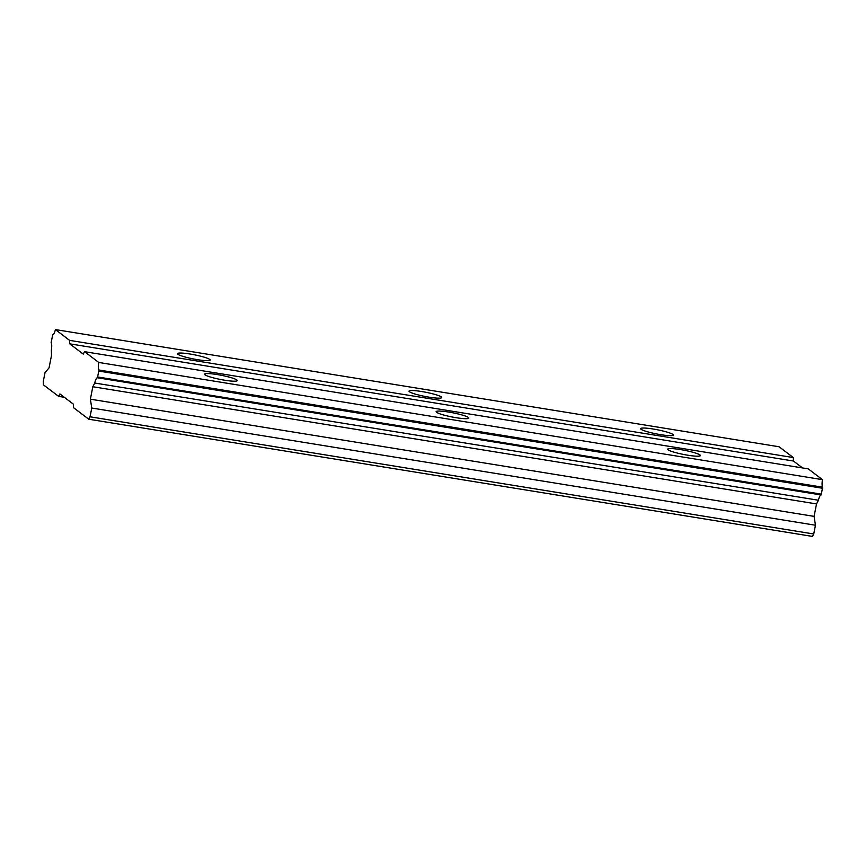 <?xml version="1.0" encoding="UTF-8"?>
<svg xmlns="http://www.w3.org/2000/svg" width="866" height="866" viewBox="0 0 866 866"><rect width="100%" height="100%" fill="white"/><g stroke="black" fill="none" stroke-linecap="round" stroke-linejoin="round"><path stroke-width="1.3" d="M217.171 374.556A16.66 2.122 11.1 0 0 204.549 374.177A16.66 2.122 11.1 0 0 224.619 380.206A16.66 2.122 11.1 0 0 237.241 380.585A16.66 2.122 11.1 0 0 217.171 374.556M680.33 449.562A16.66 2.122 11.1 0 0 667.708 449.183A16.66 2.122 11.1 0 0 687.788 455.213A16.66 2.122 11.1 0 0 700.41 455.592A16.66 2.122 11.1 0 0 680.33 449.562M448.75 412.064A16.66 2.122 11.1 0 0 436.128 411.675A16.66 2.122 11.1 0 0 456.198 417.704A16.66 2.122 11.1 0 0 468.82 418.094A16.66 2.122 11.1 0 0 448.75 412.064M190.076 354.021A16.66 2.122 11.1 0 0 177.454 353.642A16.66 2.122 11.1 0 0 197.524 359.671A16.66 2.122 11.1 0 0 210.146 360.05A16.66 2.122 11.1 0 0 190.076 354.021M653.235 429.027A16.66 2.122 11.1 0 0 640.613 428.638A16.66 2.122 11.1 0 0 660.682 434.667A16.66 2.122 11.1 0 0 673.304 435.057A16.66 2.122 11.1 0 0 653.235 429.027M421.655 391.519A16.66 2.122 11.1 0 0 409.033 391.14A16.66 2.122 11.1 0 0 429.103 397.169A16.66 2.122 11.1 0 0 441.725 397.548A16.66 2.122 11.1 0 0 421.655 391.519M58.639 396.379L59.895 393.943L73.448 404.216L73.545 407.68L88.787 419.231L90.042 416.795L91.764 408.038L90.389 399.183L92.824 386.734L94.74 383.032A7.513 1.884 -80.8 0 1 97.436 377.76A7.513 1.884 -80.8 0 1 97.457 377.771L98.984 370.009A7.513 1.884 -80.8 0 1 98.767 362.453L84.532 351.672L83.277 354.097L69.735 343.834L69.626 340.37L55.392 329.578A7.513 1.884 -80.8 0 1 52.685 334.904A7.513 1.884 -80.8 0 0 52.685 334.904L51.137 342.665A7.513 1.884 -80.8 0 1 51.354 350.156L51.505 355.417L49.059 367.855L45.021 372.607L43.3 381.365L43.397 384.829L58.639 396.379L64.322 397.299M84.532 351.672L808.227 468.863L822.462 479.656A7.513 1.884 -80.8 0 0 822.668 487.201L821.141 494.962A7.513 1.884 -80.8 0 0 818.424 500.234L816.519 503.925L814.083 516.374L815.458 525.229L813.737 533.986L812.481 536.422L88.787 419.231M55.392 329.578L779.086 446.769L793.321 457.562L793.418 461.026L802.544 467.943M821.542 494.194L97.847 377.002M99.005 371.103L822.7 488.294M98.767 362.453L822.462 479.656M822.668 487.201L98.984 370.009M69.735 343.834L793.418 461.026M793.321 457.562L69.626 340.37M813.737 533.986L90.042 416.795M91.764 408.038L815.458 525.229M90.389 399.183L814.083 516.374M92.824 386.734L816.519 503.925M94.74 383.032L818.424 500.234M97.457 377.771L821.141 494.962"/></g></svg>
